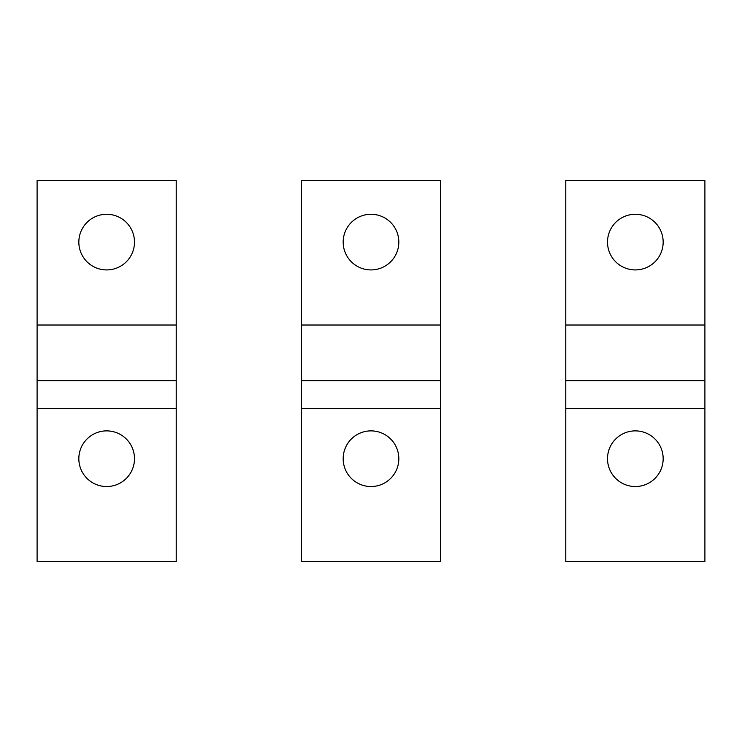 <?xml version="1.0" encoding="UTF-8"?>
<svg xmlns="http://www.w3.org/2000/svg" width="742" height="742" viewBox="0 0 742 742"><rect width="100%" height="100%" fill="white"/><g stroke="black" fill="none" stroke-linecap="round" stroke-linejoin="round"><path stroke-width="1.11" d="M635.337 214.271A27.825 27.825 0 0 1 663.163 242.096A27.825 27.825 0 0 1 635.337 269.921A27.825 27.825 0 0 1 607.513 242.096A27.825 27.825 0 0 1 635.337 214.271M635.337 486.539A27.825 27.825 0 0 1 607.513 458.704A27.825 27.825 0 0 1 635.337 430.879A27.825 27.825 0 0 1 663.163 458.704A27.825 27.825 0 0 1 635.337 486.539M704.9 180.473L565.775 180.473L565.775 561.527L704.9 561.527L704.9 180.473M704.9 380.665L565.775 380.665L704.9 380.665M371 214.271A27.825 27.825 0 0 1 398.825 242.096A27.825 27.825 0 0 1 371 269.921A27.825 27.825 0 0 1 343.175 242.096A27.825 27.825 0 0 1 371 214.271M371 486.539A27.825 27.825 0 0 1 343.175 458.704A27.825 27.825 0 0 1 371 430.879A27.825 27.825 0 0 1 398.825 458.704A27.825 27.825 0 0 1 371 486.539M440.562 180.473L301.438 180.473L301.438 561.527L440.562 561.527L440.562 180.473M440.562 380.665L301.438 380.665L440.562 380.665M106.662 214.271A27.825 27.825 0 0 1 134.488 242.096A27.825 27.825 0 0 1 106.662 269.921A27.825 27.825 0 0 1 78.838 242.096A27.825 27.825 0 0 1 106.662 214.271M106.662 486.539A27.825 27.825 0 0 1 78.838 458.704A27.825 27.825 0 0 1 106.662 430.879A27.825 27.825 0 0 1 134.488 458.704A27.825 27.825 0 0 1 106.662 486.539M176.225 180.473L37.1 180.473L37.1 561.527L176.225 561.527L176.225 180.473M176.225 380.665L37.1 380.665L176.225 380.665M704.9 325.015L565.775 325.015M704.9 408.49L565.775 408.49M440.562 325.015L301.438 325.015M440.562 408.49L301.438 408.49M176.225 325.015L37.1 325.015M176.225 408.49L37.1 408.49"/></g></svg>
